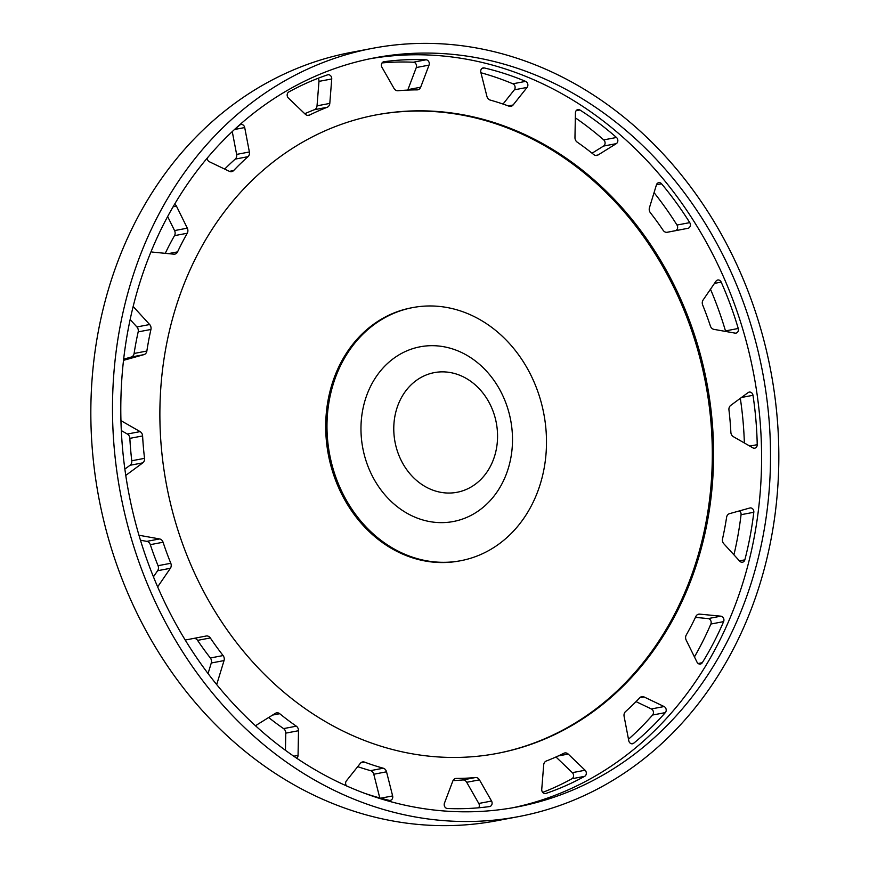 <?xml version="1.0" encoding="UTF-8"?>
<svg xmlns="http://www.w3.org/2000/svg" width="869" height="869" viewBox="0 0 869 869"><rect width="100%" height="100%" fill="white"/><g stroke="black" fill="none" stroke-linecap="round" stroke-linejoin="round"><path stroke-width="1.3" d="M101.488 510.896L102.129 513.753A391.017 330.883 -100.8 0 1 101.803 512.33A391.017 330.883 -100.8 0 1 101.499 510.907L101.499 510.907A391.017 330.883 -100.8 0 1 91.299 392.136L91.441 389.247A391.017 330.883 -100.8 0 1 113.035 274.865L113.937 272.225A391.017 330.883 -100.8 0 1 165.219 173.42L166.794 171.291A391.017 330.883 -100.8 0 1 242.723 97.741M143.103 625.267L144.46 627.82A391.017 330.883 -100.8 0 1 143.787 626.56A391.017 330.883 -100.8 0 1 143.113 625.289L143.113 625.289A391.017 330.883 -100.8 0 1 102.129 513.753M212.221 721.183L214.154 723.171A391.017 330.883 -100.8 0 1 213.187 722.182A391.017 330.883 -100.8 0 1 212.232 721.194A391.017 330.883 -100.8 0 1 144.46 627.82M302.064 789.237L304.389 790.453A391.017 330.883 -100.8 0 1 303.227 789.845A391.017 330.883 -100.8 0 1 302.064 789.237L302.064 789.237A391.017 330.883 -100.8 0 1 214.154 723.171M403.846 822.758L406.334 823.106A391.017 330.883 -100.8 0 1 405.084 822.932A391.017 330.883 -100.8 0 1 403.846 822.758L403.846 822.758A391.017 330.883 -100.8 0 1 304.389 790.453M372.714 48.295A391.017 330.883 79.2 0 0 120.595 494.179A391.017 330.883 79.2 0 0 518.619 816.599A391.017 330.883 79.2 0 0 777.701 424.441A391.017 330.883 79.2 0 0 464.567 46.079A391.017 330.883 79.2 0 0 372.714 48.295L351.033 52.412A391.017 330.883 -100.8 0 0 340.376 54.649L337.965 55.214A391.017 330.883 -100.8 0 0 244.819 96.318M244.808 96.318L242.723 97.73M417.598 379.557A60.906 51.543 -100.8 0 1 497.502 433.262A60.906 51.543 -100.8 0 1 421.91 484.522A60.906 51.543 -100.8 0 1 417.598 379.557M395.753 356.931A88.92 75.245 79.2 0 0 402.043 510.168A88.92 75.245 79.2 0 0 512.417 435.336A88.92 75.245 79.2 0 0 395.753 356.931M235.542 128.601A328.167 277.689 -100.8 0 1 239.725 125.093A3.693 3.128 -100.8 0 1 240.952 124.517A3.693 3.128 -100.8 0 1 244.71 127.558L249.381 151.977A4.877 4.128 -100.8 0 1 247.98 156.681A297.709 251.923 79.2 0 0 233.642 170.552A4.877 4.128 -100.8 0 1 231.675 171.649A4.877 4.128 -100.8 0 1 229.394 171.334L209.375 161.753A3.672 3.107 -100.8 0 1 207.278 158.125M224.691 169.075A297.709 251.923 -100.8 0 1 235.227 159.103A4.877 4.128 79.2 0 0 236.629 154.4L232.273 131.643M174.582 204.367A3.693 3.128 -100.8 0 1 176.483 206.17L187.313 228.167A4.877 4.128 -100.8 0 1 187.248 233.24A297.709 251.923 79.2 0 0 177.569 251.88A4.877 4.128 -100.8 0 1 174.821 254.128A4.877 4.128 -100.8 0 1 173.822 254.172L152.618 252.108A3.672 3.107 -100.8 0 1 151.152 251.543M165.273 253.346A297.709 251.923 -100.8 0 1 174.495 235.651A4.877 4.128 79.2 0 0 174.56 230.589L167.674 216.609M133.174 306.605A3.693 3.128 -100.8 0 1 133.728 307.105L149.653 324.528A4.877 4.128 -100.8 0 1 150.934 329.46A297.709 251.923 79.2 0 0 146.861 351.043A4.877 4.128 -100.8 0 1 143.972 354.628L123.67 360.298A3.672 3.107 -100.8 0 1 123.55 360.32L123.67 360.298M123.691 359.147L131.219 357.05A4.877 4.128 79.2 0 0 134.108 353.466A297.709 251.923 -100.8 0 1 138.182 331.882A4.877 4.128 79.2 0 0 136.9 326.95L130.176 319.586M120.965 420.65L140.105 431.611A4.877 4.128 -100.8 0 1 142.603 435.934A297.709 251.923 79.2 0 0 144.536 458.343A4.877 4.128 -100.8 0 1 142.788 462.862L125.777 475.397M124.875 469.086L130.035 465.284A4.877 4.128 79.2 0 0 131.773 460.766A297.709 251.923 -100.8 0 1 129.85 438.356A4.877 4.128 79.2 0 0 127.352 434.033L121.334 430.589M138.964 535.25L159.592 538.943A4.877 4.128 -100.8 0 1 163.068 542.234A297.709 251.923 79.2 0 0 170.802 563.275A4.877 4.128 -100.8 0 1 170.378 568.293L157.637 586.901M153.422 576.842L157.615 570.716A4.877 4.128 79.2 0 0 158.049 565.697A297.709 251.923 -100.8 0 1 150.315 544.657A4.877 4.128 79.2 0 0 146.828 541.365L140.452 540.225M185.206 640.073A3.693 3.128 -100.8 0 1 185.542 639.986L206.203 636.01A4.877 4.128 -100.8 0 1 210.32 637.944A297.709 251.923 79.2 0 0 223.105 655.563A4.877 4.128 -100.8 0 1 224.039 660.581L217.044 683.425A3.672 3.107 -100.8 0 1 216.544 684.446M208.039 673.605L211.276 663.004A4.877 4.128 79.2 0 0 210.352 657.985A297.709 251.923 -100.8 0 1 197.567 640.366A4.877 4.128 79.2 0 0 193.874 638.378M255.92 726.202A3.693 3.128 -100.8 0 1 257.181 724.648L275.386 713.33A4.877 4.128 -100.8 0 1 276.592 712.852A4.877 4.128 -100.8 0 1 279.731 713.71A297.709 251.923 79.2 0 0 296.318 726.18A4.877 4.128 -100.8 0 1 298.512 730.72L298.056 755.4A3.672 3.107 -100.8 0 1 296.666 758.257M285.445 750.36L285.76 733.143A4.877 4.128 79.2 0 0 283.566 728.602A297.709 251.923 -100.8 0 1 268.673 717.501M346.59 785.967A3.693 3.128 -100.8 0 1 346.394 780.873L360.353 763.319A4.877 4.128 -100.8 0 1 362.569 761.939A4.877 4.128 -100.8 0 1 364.513 762.113A297.709 251.923 79.2 0 0 383.283 768.218A4.877 4.128 -100.8 0 1 386.531 771.813L392.636 795.928A3.672 3.107 -100.8 0 1 390.322 800.371A3.672 3.107 -100.8 0 1 389.214 800.349A328.167 277.689 -100.8 0 1 363.101 792.756M379.786 797.959L373.779 774.236A4.877 4.128 79.2 0 0 370.531 770.64A297.709 251.923 -100.8 0 1 357.702 766.654M489.519 806.573A328.167 277.689 -100.8 0 1 447.416 808.496A3.693 3.128 -100.8 0 1 444.45 803.162L452.803 781.079A4.877 4.128 -100.8 0 1 455.714 778.472A4.877 4.128 -100.8 0 1 456.366 778.418A297.709 251.923 79.2 0 0 475.473 777.538A4.877 4.128 -100.8 0 1 479.46 779.862L491.55 801.044A3.672 3.107 -100.8 0 1 489.66 806.551A3.672 3.107 -100.8 0 1 489.519 806.573M478.678 807.79A3.672 3.107 79.2 0 0 478.786 803.467L466.707 782.285A4.877 4.128 79.2 0 0 462.721 779.96A297.709 251.923 -100.8 0 1 453.01 780.623M584.663 776.332A328.167 277.689 -100.8 0 1 545.928 793.43A3.693 3.128 -100.8 0 1 545.569 793.516A3.693 3.128 -100.8 0 1 541.745 789.334L543.69 764.883A4.877 4.128 -100.8 0 1 546.297 761.016A297.709 251.923 79.2 0 0 563.872 753.26A4.877 4.128 -100.8 0 1 564.785 752.956A4.877 4.128 -100.8 0 1 568.207 754.064L585.087 770.238A3.672 3.107 -100.8 0 1 584.663 776.332L571.911 778.754A3.672 3.107 79.2 0 0 572.334 772.66L555.964 756.975M542.712 792.387A328.167 277.689 79.2 0 0 571.911 778.754M665.328 712.613A328.167 277.689 -100.8 0 1 633.751 743.191A3.693 3.128 -100.8 0 1 632.534 743.766A3.693 3.128 -100.8 0 1 628.776 740.725L624.094 716.306A4.877 4.128 -100.8 0 1 625.506 711.613A297.709 251.923 79.2 0 0 639.834 697.731A4.877 4.128 -100.8 0 1 641.8 696.634A4.877 4.128 -100.8 0 1 644.081 696.96L664.101 706.54A3.672 3.107 -100.8 0 1 665.328 712.613L652.576 715.024A3.672 3.107 79.2 0 0 651.348 708.963L636.043 701.631M628.483 739.237A328.167 277.689 79.2 0 0 652.576 715.024M723.616 621.617A328.167 277.689 -100.8 0 1 702.293 662.699A3.693 3.128 -100.8 0 1 700.392 664.068A3.693 3.128 -100.8 0 1 697.003 662.113L686.173 640.116A4.877 4.128 -100.8 0 1 686.228 635.054A297.709 251.923 79.2 0 0 695.906 616.403A4.877 4.128 -100.8 0 1 698.665 614.166A4.877 4.128 -100.8 0 1 699.664 614.122L720.868 616.175A3.672 3.107 -100.8 0 1 723.616 621.617L710.864 624.04A3.672 3.107 79.2 0 0 708.105 618.598L695.45 617.37M694.44 656.91A328.167 277.689 79.2 0 0 710.864 624.04M753.814 512.275A328.167 277.689 -100.8 0 1 744.842 559.842A3.693 3.128 -100.8 0 1 742.517 562.21A3.693 3.128 -100.8 0 1 739.747 561.189L723.823 543.766A4.877 4.128 -100.8 0 1 722.541 538.834A297.709 251.923 79.2 0 0 726.614 517.24A4.877 4.128 -100.8 0 1 729.504 513.666L749.817 507.996A3.672 3.107 -100.8 0 1 750.034 507.941A3.672 3.107 -100.8 0 1 753.814 512.275L741.061 514.698A3.672 3.107 79.2 0 0 739.465 510.885M733.936 554.824A328.167 277.689 79.2 0 0 741.061 514.698M752.989 395.297A328.167 277.689 -100.8 0 1 757.225 444.678A3.693 3.128 -100.8 0 1 754.77 448.176A3.693 3.128 -100.8 0 1 752.836 447.828L733.371 436.683A4.877 4.128 -100.8 0 1 730.872 432.36A297.709 251.923 79.2 0 0 728.95 409.94A4.877 4.128 -100.8 0 1 730.699 405.421L748.122 392.582A3.672 3.107 -100.8 0 1 749.219 392.104A3.672 3.107 -100.8 0 1 752.989 395.297L741.474 397.481M744.364 442.973A328.167 277.689 79.2 0 0 740.323 398.328M721.194 282.11A328.167 277.689 -100.8 0 1 738.248 328.482A3.693 3.128 -100.8 0 1 735.967 333.12A3.693 3.128 -100.8 0 1 734.989 333.12L713.894 329.351A4.877 4.128 -100.8 0 1 710.407 326.06A297.709 251.923 79.2 0 0 702.673 305.008A4.877 4.128 -100.8 0 1 703.108 300.001L715.947 281.241A3.672 3.107 -100.8 0 1 717.751 280.014A3.672 3.107 -100.8 0 1 721.194 282.11L714.47 283.381M725.615 331.447A3.693 3.128 79.2 0 0 725.485 330.904A328.167 277.689 79.2 0 0 710.484 289.214M661.57 183.804A328.167 277.689 -100.8 0 1 689.747 222.627A3.693 3.128 -100.8 0 1 687.944 228.308L667.283 232.273A4.877 4.128 -100.8 0 1 667.273 232.273A4.877 4.128 -100.8 0 1 663.166 230.339A297.709 251.923 79.2 0 0 650.37 212.72A4.877 4.128 -100.8 0 1 649.447 207.702L656.432 184.869A3.672 3.107 -100.8 0 1 658.713 182.675A3.672 3.107 -100.8 0 1 661.57 183.804L656.464 184.771M666.849 232.327L675.18 230.73A3.693 3.128 79.2 0 0 676.994 225.049A328.167 277.689 79.2 0 0 654.053 192.646M579.927 110.005A328.167 277.689 -100.8 0 1 616.479 137.476A3.693 3.128 -100.8 0 1 616.306 143.646L598.1 154.964A4.877 4.128 -100.8 0 1 596.884 155.432A4.877 4.128 -100.8 0 1 593.744 154.573A297.709 251.923 79.2 0 0 577.157 142.103A4.877 4.128 -100.8 0 1 574.963 137.574L575.43 112.894A3.672 3.107 -100.8 0 1 577.874 109.581A3.672 3.107 -100.8 0 1 579.927 110.005L576.114 110.732M592.05 153.205L603.553 146.068A3.693 3.128 79.2 0 0 603.727 139.898A328.167 277.689 79.2 0 0 575.332 117.836M484.272 67.945A328.167 277.689 -100.8 0 1 525.626 81.371A3.693 3.128 -100.8 0 1 527.092 87.411L513.123 104.975A4.877 4.128 -100.8 0 1 510.907 106.344A4.877 4.128 -100.8 0 1 508.962 106.17A297.709 251.923 79.2 0 0 490.203 100.076A4.877 4.128 -100.8 0 1 486.944 96.47L480.839 72.366A3.672 3.107 -100.8 0 1 483.153 67.912A3.672 3.107 -100.8 0 1 484.272 67.945L482.121 68.347M503.032 104.052L514.339 89.833A3.693 3.128 79.2 0 0 512.873 83.793A328.167 277.689 79.2 0 0 480.937 72.757M383.957 61.721A328.167 277.689 -100.8 0 1 426.06 59.798A3.693 3.128 -100.8 0 1 429.036 65.121L420.672 87.215A4.877 4.128 -100.8 0 1 417.761 89.811A4.877 4.128 -100.8 0 1 417.12 89.876A297.709 251.923 79.2 0 0 398.002 90.745A4.877 4.128 -100.8 0 1 394.026 88.432L381.936 67.25A3.672 3.107 -100.8 0 1 383.826 61.742A3.672 3.107 -100.8 0 1 383.957 61.721L383.685 61.775M407.713 90.094A4.877 4.128 79.2 0 0 407.919 89.637L416.284 67.543A3.693 3.128 79.2 0 0 413.307 62.22A328.167 277.689 79.2 0 0 382.045 62.926M288.812 91.951A328.167 277.689 -100.8 0 1 327.548 74.864A3.693 3.128 -100.8 0 1 327.906 74.767A3.693 3.128 -100.8 0 1 331.73 78.96L329.796 103.411A4.877 4.128 -100.8 0 1 327.178 107.278A297.709 251.923 79.2 0 0 309.603 115.034A4.877 4.128 -100.8 0 1 308.701 115.338A4.877 4.128 -100.8 0 1 305.28 114.219L288.399 98.045A3.672 3.107 -100.8 0 1 288.812 91.951M304.769 113.73A297.709 251.923 -100.8 0 1 314.426 109.7A4.877 4.128 79.2 0 0 317.033 105.833L318.977 81.382A3.693 3.128 79.2 0 0 318.021 78.319M496.72 753.499A324.941 274.962 79.2 0 0 711.353 427.352A324.941 274.962 79.2 0 0 451.163 113.318A324.941 274.962 79.2 0 0 375.484 115.034M452.445 113.079A324.941 274.962 -100.8 0 1 712.656 427.494A324.941 274.962 -100.8 0 1 497.361 753.38A324.941 274.962 -100.8 0 1 166.609 485.445A324.941 274.962 -100.8 0 1 376.114 114.914A324.941 274.962 -100.8 0 1 452.445 113.079M412.71 307.593L411.428 307.832A128.818 109.005 79.2 0 0 328.373 454.726A128.818 109.005 79.2 0 0 459.495 560.939L460.776 560.701A128.818 109.005 79.2 0 0 546.123 431.513A128.818 109.005 79.2 0 0 442.962 306.855A128.818 109.005 79.2 0 0 412.71 307.593A128.818 109.005 79.2 0 0 329.644 454.476A128.818 109.005 79.2 0 0 460.776 560.701M512.33 807.844A381.274 322.627 79.2 0 0 760.299 423.67A381.274 322.627 79.2 0 0 455.16 57.408A381.274 322.627 79.2 0 0 370.075 58.755M464.089 55.714A381.274 322.627 -100.8 0 1 769.423 424.648A381.274 322.627 -100.8 0 1 516.794 807.029A381.274 322.627 -100.8 0 1 128.699 492.636A381.274 322.627 -100.8 0 1 374.539 57.865A381.274 322.627 -100.8 0 1 464.089 55.714M518.619 816.599L496.938 820.716A391.017 330.883 -100.8 0 1 406.334 823.106M244.71 127.558L234.587 129.481M249.381 151.977L236.629 154.4M247.98 156.681L235.227 159.103M233.642 170.552L229.438 171.356M176.483 206.17L173.148 206.8M187.313 228.167L174.56 230.589M187.248 233.24L174.495 235.651M177.569 251.88L168.314 253.639M133.728 307.105L133.011 307.235M149.653 324.528L136.9 326.95M150.934 329.46L138.182 331.882M146.861 351.043L134.108 353.466M143.972 354.628L131.219 357.05M140.105 431.611L127.352 434.033M142.603 435.934L129.85 438.356M144.536 458.343L131.773 460.766M142.788 462.862L130.035 465.284M159.592 538.943L146.828 541.365M163.068 542.234L150.315 544.657M170.802 563.275L158.049 565.697M170.378 568.293L157.615 570.716M210.32 637.944L197.567 640.366M223.105 655.563L210.352 657.985M224.039 660.581L211.276 663.004M217.044 683.425L215.881 683.642M279.731 713.71L272.573 715.078M296.318 726.18L283.566 728.602M298.512 730.72L285.76 733.143M298.056 755.4L293.689 756.226M364.513 762.113L360.82 762.819M383.283 768.218L370.531 770.64M386.531 771.813L373.779 774.236M392.636 795.928L380.676 798.198M456.366 778.418L455.084 778.657M475.473 777.538L462.721 779.96M479.46 779.862L466.707 782.285M491.55 801.044L478.786 803.467M545.928 793.43L545.211 793.56M568.207 754.064L558.191 755.965M585.087 770.238L572.334 772.66M633.751 743.191L631.187 743.679M644.081 696.96L639.801 697.764M664.101 706.54L651.348 708.963M702.293 662.699L698.122 663.492M699.664 614.122L697.72 614.492M720.868 616.175L708.105 618.598M744.842 559.842L739.454 560.863M757.225 444.678L749.806 446.09M738.248 328.482L725.485 330.904M689.747 222.627L676.994 225.049M687.944 228.308L675.18 230.73M616.479 137.476L603.727 139.898M616.306 143.646L603.553 146.068M598.1 154.964L595.58 155.442M525.626 81.371L512.873 83.793M527.092 87.411L514.339 89.833M513.123 104.975L508.235 105.899M426.06 59.798L413.307 62.22M429.036 65.121L416.284 67.543M420.672 87.215L407.919 89.637M331.73 78.96L318.977 81.382M329.796 103.411L317.033 105.833M327.178 107.278L314.426 109.7M309.603 115.034L307.745 115.381"/></g></svg>
